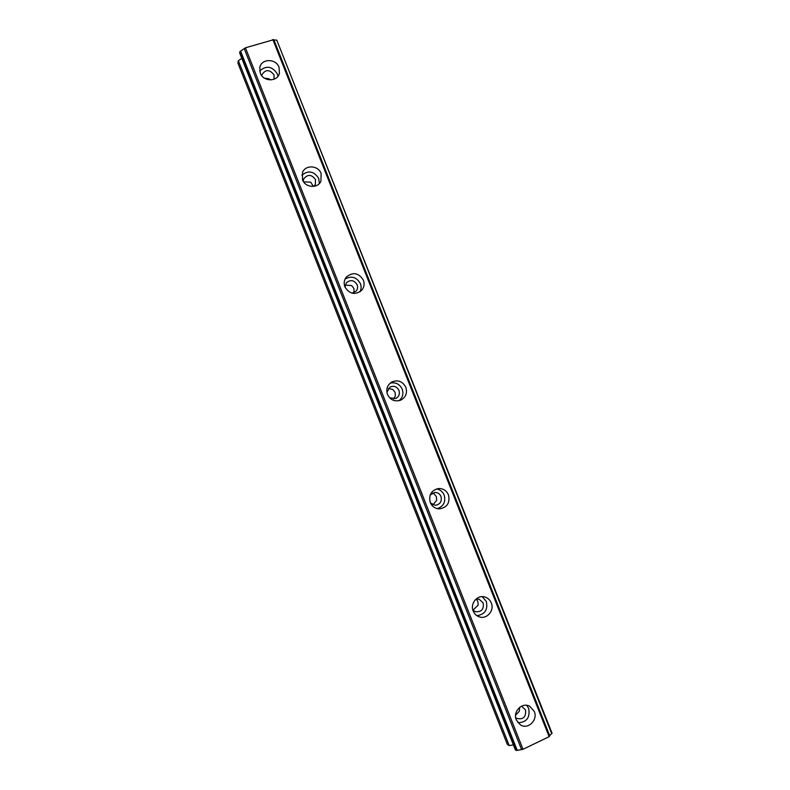<?xml version="1.0" encoding="UTF-8"?>
<svg xmlns="http://www.w3.org/2000/svg" width="790" height="790" viewBox="0 0 790 790"><rect width="100%" height="100%" fill="white"/><g stroke="black" fill="none" stroke-linecap="round" stroke-linejoin="round"><path stroke-width="1.19" d="M279.048 67.278L279.423 73.273C277.547 82.002 263.307 81.913 260.275 73.095L259.801 67.505C261.352 58.44 275.987 58.302 279.048 67.278M277.922 76.314L277.3 73.835C272.145 66.143 266.279 65.195 259.703 70.981M264.462 78.161L268.886 78.763L270.832 79.918M274.061 79.227L274.012 74.862C269.489 69.204 265.43 69.244 261.826 74.971L261.717 75.623M321.135 173.504L320.908 181.266C317.699 188.751 305.266 187.763 302.501 179.764L302.521 172.467C305.404 164.557 318.311 165.298 321.135 173.504M319.348 183.527L318.755 178.491C314.074 171.163 308.436 170.057 301.839 175.163M303.637 181.878L310.717 182.135L313.324 186.43M313.926 186.361L315.368 184.455L315.487 179.597C311.606 174.294 307.685 174.057 303.716 178.895L303.232 181.256M345.171 285.091L351.678 285.585L353.91 288.459L354.019 292.675M352.044 293.179L356.063 291.184C357.623 289.288 357.988 287.145 357.139 284.765C354.137 280.065 350.533 279.403 346.336 282.8L344.983 287.086M388.374 388.413L392.808 389.47L395.04 392.334L395.375 395.948L393.697 399.009M389.717 397.913L395.899 398.446C399.009 396.61 400.036 393.924 398.97 390.379C396.955 386.626 394.013 385.49 390.142 386.982L386.883 392.265M432.466 493.029L434.115 493.79L436.347 496.643L436.692 500.287L432.95 504.85M430.461 503.023L435.32 505.304C440.188 504.385 442.074 501.423 440.978 496.436C439.744 493.74 437.68 492.397 434.796 492.407L430.145 495.034M515.682 717.596L516.759 718.416C523.306 719.858 526.219 717.024 525.518 709.894L521.509 706.191M476.271 599.087L477.822 601.378L478.177 605.061L473.032 610.147M472.825 609.929L475.541 611.737C481.545 612.112 484.082 609.179 483.164 602.938L479.096 599.185L475.876 599.185M363.4 280.174C364.743 283.985 364.151 287.392 361.623 290.404C354.996 295.292 349.427 294.127 344.894 286.889C343.63 283.334 344.084 280.085 346.267 277.152C352.883 271.701 358.601 272.708 363.4 280.174M359.924 291.856C361.297 289.209 361.455 286.454 360.388 283.58C356.606 277.063 351.51 275.552 345.082 279.058M405.843 387.298C407.531 392.956 405.872 397.222 400.876 400.096C394.931 402.041 390.467 400.165 387.485 394.467C385.846 389.154 387.288 384.997 391.791 382.005C397.943 379.556 402.624 381.323 405.843 387.298M398.99 400.728C402.653 397.637 403.72 393.776 402.199 389.115C399.641 383.999 395.632 382.005 390.161 383.14M448.473 494.886C450.201 502.835 447.189 507.506 439.428 508.888C435.132 508.681 432.071 506.548 430.244 502.509C428.506 494.925 431.281 490.264 438.598 488.526C443.2 488.457 446.488 490.58 448.473 494.886M437.334 508.661C443.634 506.321 445.916 501.798 444.178 495.093C442.676 491.647 440.129 489.583 436.524 488.911M491.281 602.928C494.698 610.571 486.719 619.755 479.165 616.802C476.37 615.785 474.385 613.86 473.19 611.016C469.892 603.58 477.338 594.594 484.764 596.983C487.815 597.892 489.988 599.877 491.281 602.928M476.864 615.657C484.872 614.501 488.023 609.791 486.334 601.516L482.246 596.657M534.277 711.435C538.158 720.026 527.967 729.94 520.393 724.865L516.324 719.996C512.542 711.573 522.259 701.787 529.813 706.339L534.277 711.435M517.944 722.741C526.693 722.346 530.268 717.557 528.678 708.393L526.792 705.351M519.711 707.307L519.316 711.267L515.594 715.187M516.393 750.5L239.913 51.567L239.676 52.97L515.297 749.75L516.393 750.5L521.568 749.562L244.219 48.634L245.433 47.805L273.814 39.648L549.771 735.915L549.129 736.665L272.827 39.5M521.568 749.562L523.019 749.305L245.433 47.805M523.019 749.305L549.129 736.665M551.706 733.673L276.776 40.102L552.072 733.248L549.643 735.579M273.962 40.014L276.776 40.102M238.353 60.692L509.224 745.622L507.279 744.299L237.928 63.161L238.353 60.692L241.809 58.351M509.224 745.622L513.362 744.851M239.913 51.567L244.219 48.634M517.233 750.352L240.614 51.093"/></g></svg>
